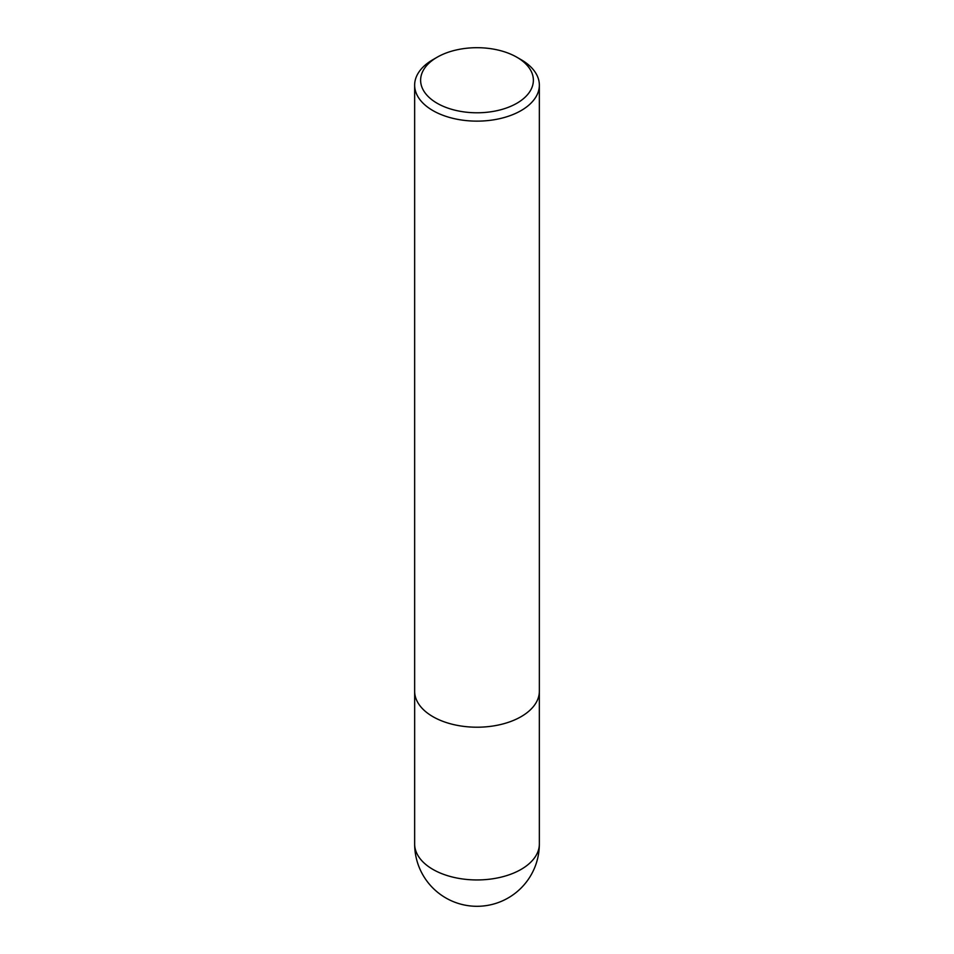 <?xml version="1.0" encoding="UTF-8"?>
<svg xmlns="http://www.w3.org/2000/svg" width="954" height="954" viewBox="0 0 954 954"><rect width="100%" height="100%" fill="white"/><g stroke="black" fill="none" stroke-linecap="round" stroke-linejoin="round"><path stroke-width="1.43" d="M516.853 57.228A56.369 32.543 180 0 1 516.865 57.228A56.369 32.543 180 0 1 516.853 103.259A56.369 32.543 180 0 1 437.147 103.259A56.369 32.543 180 0 1 437.135 57.228A56.369 32.543 180 0 1 516.853 57.228L521.087 59.673A62.356 36.002 180 0 1 539.356 85.133A62.356 36.002 180 0 1 477 121.134A62.356 36.002 180 0 1 414.644 85.133A62.356 36.002 180 0 1 432.913 59.673L437.135 57.228M539.356 85.133L539.356 691.209A62.356 36.002 180 0 1 477 727.21A62.356 36.002 180 0 1 414.644 691.209L414.644 85.133M539.356 843.932A62.356 36.002 180 0 1 477 879.946A62.356 36.002 180 0 1 414.644 843.932A62.356 62.356 0 0 0 477 906.3A62.356 62.356 0 0 0 539.356 843.932L539.344 692.032M516.865 57.228L521.087 59.673M414.656 692.032L414.644 843.932"/></g></svg>
